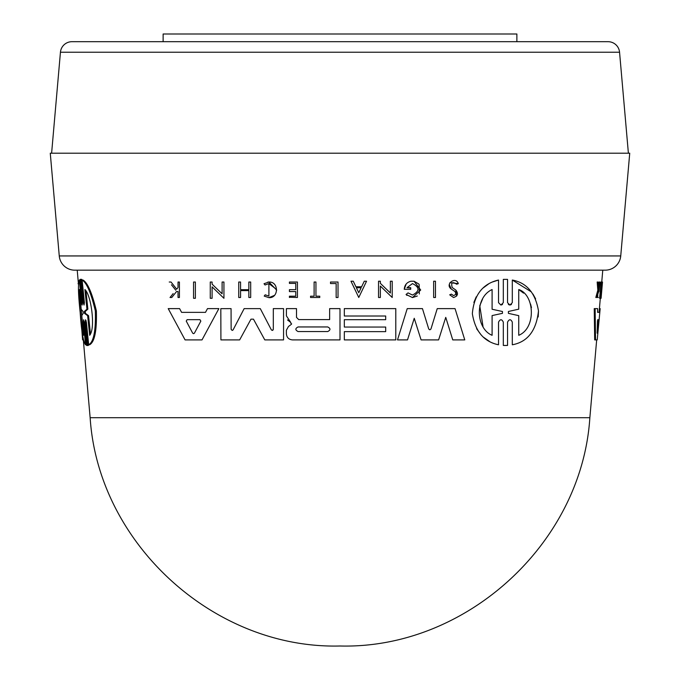 <?xml version="1.0" encoding="UTF-8"?>
<svg xmlns="http://www.w3.org/2000/svg" width="680" height="680" viewBox="0 0 680 680"><rect width="100%" height="100%" fill="white"/><g stroke="black" fill="none" stroke-linecap="round" stroke-linejoin="round"><path stroke-width="1.02" d="M74.791 270.173A15.589 15.589 0 0 1 59.262 255.944L620.738 255.944A15.589 15.589 0 0 1 605.208 270.173L74.791 270.173L77.222 270.173L78.447 284.155M60.444 52.224L619.557 52.224A11.534 11.534 0 0 0 608.064 41.692L71.935 41.692A11.534 11.534 0 0 0 60.444 52.224L51.612 153.204M599.607 298.299L601.094 282.022L602.505 282.022L601.086 298.299L599.607 298.299M598.723 285.37L599.046 282.022L600.134 282.022L598.978 291.524M598.4 297.5L597.55 297.5L597.788 295.052M596.7 297.5L595.816 297.5L597.822 290.258L597.167 282.022L598.052 282.022L598.681 290.258L596.7 297.5L598.706 291.524M600.168 308.618L597.218 339.898L594.685 339.898L594.235 308.618L597.618 308.618L597.601 312.358L599.02 312.358L599.394 308.618L600.168 308.618L599.803 312.358L599.02 312.358M595.527 339.898L595.127 308.618L596.768 308.618M502.512 304.462L500.922 305.065L503.319 302.659L503.319 279.387L504.177 279.344M508.377 304.495L509.923 305.056L511.471 304.487M503.319 302.659L503.319 279.387L507.543 279.387L507.543 302.676L509.923 305.056L512.303 302.676L512.303 280.041L531.42 291.933M532.967 294.066L535.619 298.868M538.492 311.066L538.203 316.957M512.303 302.676L512.303 280.041C526.694 282.744 535.415 293.029 538.483 310.887C536.333 330.667 527.612 341.972 512.303 344.786L512.303 322.159C510.816 318.971 509.226 318.971 507.543 322.159L507.543 334.824M507.543 322.159L507.543 345.44L504.526 345.5M507.543 345.44L503.319 345.449L503.319 322.159C501.806 318.971 500.208 318.979 498.525 322.167L498.525 333.055M489.396 341.368L483.548 337.254M481.04 334.789L476.612 328.703M473.866 302.438L476.229 296.828M482.91 288.15L488.792 283.798M492.226 282.064L498.525 280.041L498.525 302.659L500.922 305.065M433.653 297.5L433.653 281.223L435.472 281.223L435.472 297.5L433.653 297.5L433.653 281.223L435.472 281.223M435.472 294.245L435.472 297.5M452.685 289.986L451.273 289.043L449.25 284.495M449.93 282.642L458.303 283.662L456.637 284.223C452.353 281.392 450.874 282.498 452.208 287.547L455.855 290.079L456.586 296.115M453.526 297.5L449.701 294.822L451.401 294.142L453.526 295.579L451.401 294.142L449.701 294.822L453.526 297.5C457.802 296.166 458.575 293.692 455.855 290.079M353.269 281.223L355.921 286.781L361.607 286.781L364.267 281.223L366.546 281.223L358.768 297.483L350.99 281.223L353.269 281.223L353.957 282.668M383.902 289.484L380.35 286.05L380.35 297.5L378.53 297.5L378.53 281.223L380.35 281.223L380.35 283.339L390.371 293.012L390.371 281.223L392.207 281.223L392.207 289.102M380.35 283.339L390.371 293.012L390.371 281.223L392.207 281.223L392.207 297.5L387.404 292.868M410.941 281.223L414.043 281.223L410.941 281.223C406.819 282.285 404.591 284.979 404.251 289.323L406.155 284.053M417.282 296.029L412.488 297.56L420.707 290.012L414.043 281.223L418.769 283.976M419.135 284.435L419.313 293.955M406.903 295.383L406.053 294.466L408.025 292.893L412.488 295.043C419.841 291.15 419.841 287.334 412.488 283.594L407.005 287.691L410.72 288.014M404.251 289.323L410.72 289.323L410.72 287.691L407.005 287.691L412.488 283.594M344.318 319.685L385.688 319.685L385.688 316.013L344.318 316.013L344.318 308.618L395.794 308.618L395.794 339.898L344.318 339.898L344.318 331.636L385.688 331.636L385.688 327.046L344.318 327.046L344.318 319.685L385.688 319.685M395.794 333.642L395.794 339.898M409.624 333.132L407.515 339.898L397.502 339.898L407.226 308.618L422.45 308.618L428.749 329.026L429.845 329.834L430.942 329.026L437.24 308.618L455.048 308.618L464.771 339.898L452.752 339.898L445.748 317.365L443.802 323.493M440.827 332.885L438.6 339.898L421.09 339.898L414.239 318.291L412.352 324.351M232.985 330.029L232.177 330.421L231.132 329.375L231.064 308.626L231.132 329.375M233.104 329.859L244.145 308.626L260.296 308.626L271.346 329.859L272.272 330.421L273.309 329.375L272.841 330.25M430.942 329.026L429.845 329.834L428.749 329.026L422.45 308.618L407.226 308.618M412.488 297.56L406.053 294.466L408.025 292.893M458.303 283.662C455.914 275.868 444.482 284.197 451.273 289.043L454.792 291.389C456.365 293.411 455.94 294.805 453.526 295.579M265.022 284.979L268.898 283.62L265.022 284.979L264.027 283.73L268.898 282.022L276.709 290.139M274.865 288.107L268.898 283.62L268.898 296.055L265.175 294.814L264.214 296.089L268.898 297.653L264.214 296.089M274.346 295.435L268.898 297.653C278.843 298.35 279.038 281.486 268.898 282.022L267.844 282.089M78.123 280.475L78.404 283.662M85.535 344.786L83.359 322.159L84.209 322.167L86.385 344.786L85.535 344.786C83.198 341.589 81.404 330.803 80.163 312.418C78.217 294.27 77.945 283.475 79.339 280.041L81.498 302.659L82.34 302.659L81.26 291.372M80.163 280.041L79.339 280.041M86.054 320.526L86.054 322.15L85.178 322.159L85.519 319.77L86.385 322.15L88.689 344.786L89.599 344.786C94.647 341.989 96.909 330.684 96.373 310.879C92.089 293.012 87.635 282.736 83.019 280.041L82.135 280.041C86.691 282.744 91.094 293.029 95.336 310.887C95.888 330.667 93.67 341.972 88.689 344.786M86.054 322.15L88.383 345.44L87.405 345.449M620.738 255.944L629.731 153.204L50.269 153.204L59.262 255.944M194.404 333.175L193.545 333.684L194.404 333.175L200.838 321.096L199.98 319.668L200.838 321.096M597.473 321.096L597.729 319.668L598.927 319.668L597.125 333.175L597.473 321.096M84.507 313.352L84.32 311.482L86.947 309.171L84.906 289.536C91.06 294.661 95.769 328.134 89.683 335.3L87.627 315.656L84.507 313.352L85.391 313.352L85.204 311.482L87.873 309.171L86.947 309.171M83.64 335.3C82.34 330.786 81.243 323.153 80.359 312.418C79.347 301.937 79.016 294.312 79.356 289.536L81.192 309.255L83.045 311.5L83.224 313.335L81.787 315.579L83.64 335.3M80.078 297.304L83.019 328.738M516.876 41.692L516.876 34L163.124 34L163.124 41.692M290.445 325.04L288.677 326.324M286.399 308.618L296.514 308.618L286.399 308.618L286.399 315.877L290.743 322.43L291.219 324.479L291.644 323.85M290.743 322.43L287.495 319.923M286.399 315.877L286.399 312.978M296.514 317.399L296.514 308.618L296.514 317.399L298.707 319.6L329.638 319.6L329.638 308.618L340 308.618L340 339.898L292.468 339.898C288.787 339.558 286.756 337.526 286.374 333.812L286.374 330.25L288.464 326.476M273.309 312.774L273.309 308.618L283.56 308.618L283.56 339.898L264.792 339.898L253.47 319.166L250.979 319.166L239.657 339.898L220.924 339.898L220.813 308.661L231.064 308.626L220.813 308.661L220.855 318.741M180.999 311.236L181.594 312.358L205.496 312.358L206.286 310.87M213.12 308.618L218.875 308.618L202.011 339.898L185.079 339.898L168.215 308.618L179.605 308.618L181.594 312.358L205.496 312.358L207.485 308.618L218.875 308.618M219.155 290.964L222.105 293.811L222.105 282.022L223.941 282.022L223.941 298.299L221.544 295.978M222.105 284.376L222.105 282.022L223.38 282.022M216.886 291.482L212.092 286.85L212.092 298.299L210.264 298.299L210.264 282.022L212.092 282.022L212.092 284.138L222.105 293.811M210.264 285.277L210.264 282.022L212.092 282.022M240.567 290.606L240.567 297.5L238.731 297.5L238.731 282.022L240.567 282.022L240.567 289.688L248.846 289.688L248.846 282.022L250.682 282.022L250.682 297.5L248.846 297.5L248.846 290.606L240.567 290.606L240.567 297.5M238.731 285.115L238.731 282.022L240.567 282.022L240.567 289.688L248.846 289.688M289.416 289.68L295.757 289.68L289.416 289.68L289.416 291.201M295.757 289.68L295.757 283.39L289.416 283.39L289.416 282.022L297.432 282.022L297.432 297.5L289.416 297.236M289.416 296.191L295.757 296.191L289.416 296.191L289.416 297.5M295.757 295.273L295.757 293.054M171.029 282.022L176.69 289.178L171.029 282.022L169.235 282.022L171.029 282.022M177.616 288.023L176.69 289.178M178.032 283.118L178.032 282.022L179.409 282.022L179.409 297.5L178.032 297.5L178.032 291.524L176.562 291.524L171.785 297.5L176.562 291.524M173.179 293.573L170.034 297.5L171.785 297.5M171.453 284.801L175.822 290.258M314.109 282.022L315.945 282.022L315.945 296.191L319.753 296.191L319.753 297.5L310.556 297.5L310.556 296.191L314.109 296.191L314.109 282.022L315.945 282.022L315.945 296.191L319.753 296.191M330.523 282.022L338.019 282.022L330.523 282.022L330.523 283.245M193.554 285.277L193.554 282.022L195.381 282.022L195.381 298.299L193.554 298.299L193.554 282.022L194.854 282.022M81.821 279.387L80.096 279.387L81.821 279.387L84.124 302.676L83.249 302.676L84.048 305.056L84.413 302.676L82.135 280.041M244.145 308.626L260.296 308.626M250.979 319.166L253.47 319.166M273.309 329.375L273.309 308.618L283.56 308.618L283.56 339.898M272.272 330.421L271.346 329.859M437.24 308.618L455.048 308.618M414.239 318.291L407.515 339.898M445.748 317.365L438.6 339.898M329.638 308.618L340 308.618M298.707 319.6L329.638 319.6M344.318 331.636L385.688 331.636M344.318 308.618L395.794 308.618M168.215 308.618L179.605 308.618M223.941 282.022L223.941 298.299L212.092 286.85L212.092 298.299M378.53 297.5L378.53 281.223L380.35 281.223M392.207 297.5L380.35 286.05M355.921 286.781L361.607 286.781M250.682 282.022L250.682 297.5M289.416 291.575L295.757 291.575L295.757 296.191M289.416 282.022L297.432 282.022L297.432 297.5M178.032 287.504L178.032 282.022L179.409 282.022L179.409 297.5M310.556 296.191L314.109 296.191M330.523 283.551L336.149 283.551L336.149 297.5L338.019 297.5L338.019 282.022M195.381 282.022L195.381 298.299M498.525 322.167L498.525 344.786C483.896 341.734 475.175 331.355 472.345 313.642C474.028 294.882 482.758 283.679 498.525 280.041M503.319 345.449L503.319 322.159M512.303 344.786L512.303 322.159M597.601 312.358L599.803 312.358M598.859 287.504L599.369 287.504L598.952 289.178L598.052 282.022M597.822 290.258L598.681 290.258M599.369 287.504L599.896 282.022M600.414 298.299L601.902 282.022L600.559 298.299M81.761 329.086L82.594 339.898L83.326 339.898M78.438 284.223L78.038 283.662M82.135 305.065L80.096 279.387M82.356 302.659C82.34 305.847 82.059 305.847 81.498 302.659M83.359 322.159L83.555 319.762L84.26 322.159L86.538 345.449L87.507 345.44L86.538 345.449M88.383 345.44L87.507 345.44L85.178 322.159M80.945 279.387L83.249 302.676M298.087 331.551C295.128 330.004 295.128 328.466 298.087 326.952L327.726 326.952C330.692 328.482 330.692 330.021 327.726 331.551L298.087 331.551L327.726 331.551M186.252 321.096L192.686 333.175L193.545 333.684L192.686 333.175L186.252 321.096L187.111 319.668L199.98 319.668M358.768 292.723L356.371 287.725L361.156 287.725L358.768 292.723L356.371 287.725M508.402 311.482L518.746 309.171L518.746 289.536C534.659 294.661 536.392 328.134 518.746 335.3L518.746 315.656L508.402 313.352L508.402 311.482L518.746 309.171M492.099 335.3C475.889 328.729 474.3 297.738 492.099 289.536L492.099 309.255L502.452 311.5L502.452 313.335L492.099 315.579L492.099 335.3M518.746 315.656L508.402 313.352M518.746 326.153L518.746 335.3M531.454 307.598L530.544 304.053M523.566 293.131L518.746 289.536M502.452 311.5L492.099 309.255L492.099 304.215M492.099 293.479L492.099 289.536M482.554 299.064L479.825 305.651M479.774 305.847L483.012 326.51M492.099 319.524L492.099 315.579L502.452 313.335M597.329 326.901L597.729 319.668M86.02 291.448L87.873 309.171M87.627 315.656L88.553 315.656L85.391 313.352M88.553 315.656L90.423 333.498M589.858 417.699L90.142 417.699C98.201 543.465 213.996 649.281 340 646L340.858 646L340 646C466.004 649.281 581.799 543.465 589.858 417.699L596.674 339.898M598.052 321.096L598.851 321.096M84.32 311.482L85.204 311.482M599.412 308.618L600.312 298.299M601.74 282.022L602.777 270.173M619.557 52.224L628.388 153.204M339.142 646L340 646L339.142 646M90.142 417.699L83.24 338.946M81.362 279.319L80.495 279.319M87.882 345.508L87.006 345.508"/></g></svg>
